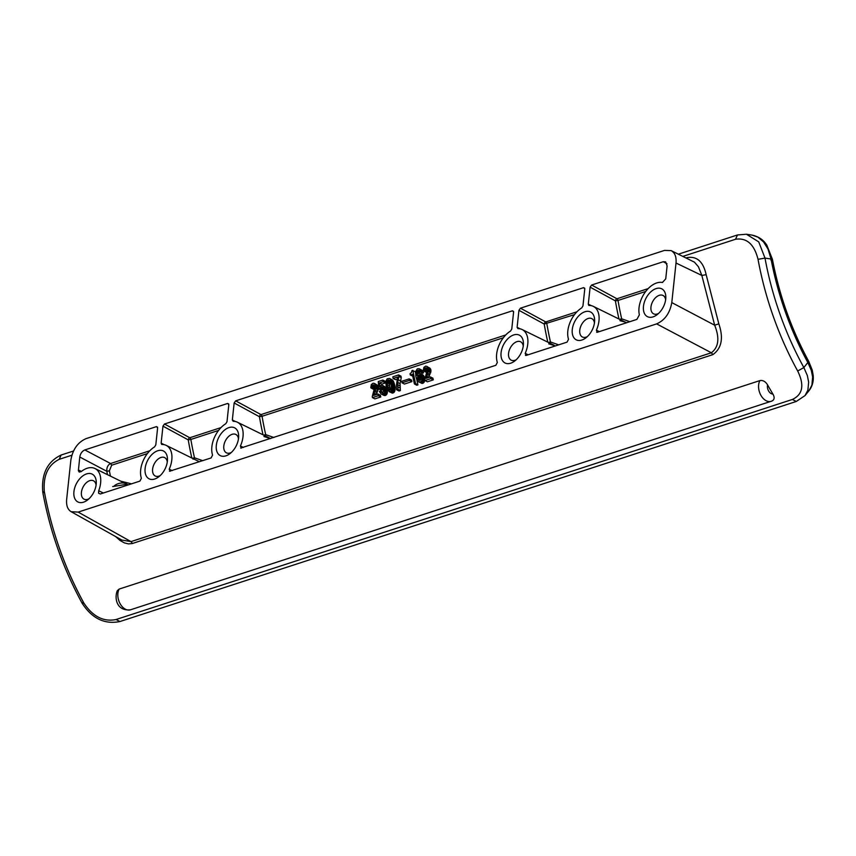 <?xml version="1.0" encoding="UTF-8"?>
<svg xmlns="http://www.w3.org/2000/svg" width="856" height="856" viewBox="0 0 856 856"><rect width="100%" height="100%" fill="white"/><g stroke="black" fill="none" stroke-linecap="round" stroke-linejoin="round"><path stroke-width="1.28" d="M155.803 444.885L157.622 427.882L156.466 426.62L84.83 449.935C82.09 451.155 80.411 453.52 79.779 457.029L78.377 470.65L79.212 472.063L81.17 471.613A21.903 13.578 117.4 0 1 94.973 468.521A21.903 13.578 117.4 0 1 98.697 490.766L98.568 493.216L100.345 493.987L139.913 481.104L141.368 478.269A21.903 13.578 -62.6 0 1 154.604 446.864L155.803 444.885M169.499 471.249L211.111 457.939L212.566 455.103A21.903 13.578 -62.6 0 1 225.802 423.699L227.001 421.719L228.809 404.717L227.664 403.454L164.48 424.02L162.961 426.149L161.142 443.151L161.624 444.382M170.151 471.271L169.221 469.206A21.903 13.578 -62.6 0 0 166.16 445.355A21.903 13.578 -62.6 0 0 161.987 444.467M73.926 491.665A15.643 9.694 117.4 0 1 86.563 473.914A15.643 9.694 117.4 0 1 96.268 483.062A15.643 9.694 117.4 0 1 96.172 484.432A15.643 9.694 117.4 0 1 87.43 500.086A15.643 9.694 117.4 0 1 73.926 491.665M167.369 461.266A15.643 9.694 -62.6 0 0 167.466 459.897A15.643 9.694 -62.6 0 0 157.75 450.759A15.643 9.694 -62.6 0 0 145.113 468.5A15.643 9.694 -62.6 0 0 158.627 476.92A15.643 9.694 -62.6 0 0 167.369 461.266M238.556 438.101A15.643 9.694 -62.6 0 0 238.653 436.742A15.643 9.694 -62.6 0 0 228.948 427.593A15.643 9.694 -62.6 0 0 216.311 445.334A15.643 9.694 -62.6 0 0 229.815 453.755A15.643 9.694 -62.6 0 0 238.556 438.101M656.627 323.889L78.185 512.102L71.155 511.706C67.645 509.523 66.147 505.447 66.65 499.497L70.877 459.929C72.781 449.389 77.832 442.285 86.039 438.636L664.481 250.412L671.115 250.605C674.892 252.681 676.518 256.811 676.015 263.027L671.789 302.596C669.884 313.135 664.834 320.23 656.627 323.889L711.368 352.768L712.888 354.619C721.694 348.296 723.684 338.034 718.826 323.835L706.157 274.68C703.258 261.679 696.955 255.987 687.229 257.592L687.24 258.362M588.789 305.399L588.297 304.158L590.116 287.156L591.635 285.027L663.272 261.722L665.615 261.85L667.113 265.916L665.733 278.874L662.394 282.491A21.903 13.578 -62.6 0 0 645.082 292.324A21.903 13.578 -62.6 0 0 639.368 314.848L636.885 319.395L597.317 332.278L596.386 330.213A21.903 13.578 117.4 0 0 593.326 306.373L626.571 322.755M596.653 332.256L597.317 332.278M589.142 305.474A21.903 13.578 117.4 0 1 593.326 306.373M581.77 307.871L582.957 305.892L584.776 288.9L583.621 287.637L520.437 308.192L518.929 310.321L517.11 327.324L517.955 328.64A21.903 13.578 117.4 0 1 522.128 329.539A21.903 13.578 117.4 0 1 525.188 353.378L526.119 355.443L567.068 342.122L568.523 339.276A21.903 13.578 117.4 0 1 581.77 307.871M525.466 355.422L526.119 355.443M665.722 299.108A15.643 9.694 -62.6 0 0 665.808 297.749A15.643 9.694 -62.6 0 0 656.103 288.6A15.643 9.694 -62.6 0 0 643.466 306.352A15.643 9.694 -62.6 0 0 656.98 314.773A15.643 9.694 -62.6 0 0 665.722 299.108M572.279 329.517A15.643 9.694 117.4 0 1 584.916 311.766A15.643 9.694 117.4 0 1 594.62 320.914A15.643 9.694 117.4 0 1 594.524 322.273A15.643 9.694 117.4 0 1 585.782 337.938A15.643 9.694 117.4 0 1 572.279 329.517M501.081 352.683A15.643 9.694 117.4 0 1 513.718 334.931A15.643 9.694 117.4 0 1 523.423 344.08A15.643 9.694 117.4 0 1 523.337 345.439A15.643 9.694 117.4 0 1 514.595 361.104A15.643 9.694 117.4 0 1 501.081 352.683M235.454 421.526L232.34 419.986L234.148 402.983L235.668 400.854L512.434 310.803L513.589 312.065L511.77 329.057L510.572 331.037A21.903 13.578 117.4 0 0 497.336 362.441L495.881 365.277L240.686 448.084M241.349 448.105L240.418 446.04A21.903 13.578 -62.6 0 0 237.358 422.19A21.903 13.578 -62.6 0 0 233.174 421.302L232.34 419.986M71.155 511.706L121.916 540.072L131 541.613L78.185 512.102M115.667 536.573L120.065 540.5L124.441 542.918L128.486 543.902L132.316 543.517L712.888 354.619M678.487 254.157L737.465 234.961L735.539 239.263C746.721 237.561 754.222 244.238 758.031 259.315L764.997 258.095A245.287 162.854 72 0 0 803.859 367.556L797.685 371.012C804.554 385.082 802.789 394.562 792.399 399.452L796.294 401.464L805.004 395.6L797.407 400.683M83.021 602.1L82.197 603.352C63.226 568.652 50.097 531.662 42.8 492.382L42.8 492.382C41.184 474.096 47.294 461.641 61.129 455.028L59.203 459.33C48.032 464.904 43.068 475.636 44.319 491.547C42.361 492.243 42.308 492.607 44.159 492.639M116.063 619.519L119.958 621.531C104.678 624.623 92.095 618.556 82.197 603.352L83.974 603.245C92.94 616.63 103.64 622.055 116.063 619.519L792.399 399.452M771.909 401.047L130.487 609.804A12.519 8.314 -108 0 1 120.043 603.587A12.519 8.314 -108 0 1 119.198 589.067L759.935 380.578C762.953 380.085 765.499 381.53 767.575 384.9A250.294 166.171 72 0 0 772.925 394.06C774.798 397.419 774.455 399.752 771.909 401.047A12.519 8.314 -108 0 1 771.224 401.314A12.519 8.314 -108 0 1 760.781 395.098A12.519 8.314 -108 0 1 759.935 380.578M119.198 589.067L117.336 590.619C114.212 597.905 116.48 611.334 130.487 609.804M103.351 493.003L98.697 490.766M273.899 437.512L265.681 434.623L263.659 435.115M381.926 385.243L381.819 384.141L385.489 382.942A250.294 166.171 72 0 1 385.179 381.295L382.814 380.075L378.256 381.551L378.983 389.063L381.38 390.304L383.488 388.228M378.983 389.063L381.723 386.752L383.606 388.442A253.419 168.258 72 0 0 383.884 389.78L382.9 392.433L381.712 392.455L380.428 390.903L379.358 391.427L381.07 393.921L383.895 395.397L386.677 394.498L387.426 390.828A250.294 166.171 72 0 1 387.147 389.491L385.885 387.404L382.643 385.393L380.877 385.435L379.807 386.666L379.443 382.91L383.124 381.723L385.489 382.942M382.953 392.369L380.428 390.903M375.046 383.991L377.41 385.221L378.32 386.859L375.945 385.628L374.479 383.477L373.141 383.221L371.365 384.494L370.83 387.297A253.419 168.258 72 0 0 370.958 387.961L372.178 387.565A253.419 168.258 72 0 1 372.05 386.901L374.425 388.132L374.832 386.602L372.467 385.361L373.805 384.922L374.725 386.035A253.419 168.258 72 0 0 374.853 386.687L372.253 396.617A253.419 168.258 72 0 0 372.467 397.623L374.885 398.875L380.781 396.959L378.363 395.707L372.467 397.623M370.958 387.961L373.334 389.191L374.286 388.881M377.41 385.221L374.479 383.477M378.32 386.859A250.294 166.171 72 0 0 378.448 387.522L378.502 388.389L376.126 387.158L376.073 386.291L378.448 387.522M376.308 394.573L378.502 388.389M374.949 395.012L373.676 394.359L373.665 395.429L377.999 394.028L380.406 395.269A250.294 166.171 72 0 0 380.781 396.959M426.984 371.311A250.294 166.171 72 0 1 426.93 371.044L427.337 369.514L424.972 368.273L426.309 367.845L427.23 368.947A253.419 168.258 72 0 0 427.358 369.61L424.758 379.529A253.419 168.258 72 0 0 424.972 380.535L430.868 378.62L433.286 379.871A250.294 166.171 72 0 1 432.922 378.192L430.504 376.94A253.419 168.258 72 0 0 430.868 378.62M430.504 376.94L426.17 378.352L428.578 369.214A253.419 168.258 72 0 1 428.449 368.551L426.984 366.4L425.646 366.133L423.87 367.406L423.335 370.209A253.419 168.258 72 0 0 423.463 370.873L425.839 372.103L426.791 371.793M428.449 368.551L430.825 369.781L430.557 368.99L426.984 366.4M430.825 369.781A250.294 166.171 72 0 0 430.953 370.445L428.578 369.214M428.813 377.485L430.953 370.445M424.972 380.535L427.39 381.797L433.286 379.871M416.765 379.443L418.456 381.755L420.638 381.947L421.901 380.642L422.404 377.421A253.419 168.258 72 0 1 422.126 376.084L419.429 373.248L417.76 373.783L416.904 375.474L416.872 371.611L418.381 370.241L422.383 373.227L423.495 372.863A250.294 166.171 72 0 1 423.431 372.531L421.922 370.209L419.173 368.765L417.3 368.85L415.663 371.483L415.759 375.677A253.419 168.258 72 0 0 416.027 377.004L416.765 379.443A250.294 166.171 72 0 0 417.942 384.868L415.524 383.616L414.411 383.98A253.419 168.258 72 0 1 412.421 374.297L410.302 374.981L412.785 376.18M419.151 373.248L419.932 371.772M422.126 376.084L424.523 377.336L423.731 375.805L420.05 373.398M424.523 377.336A250.294 166.171 72 0 0 424.726 378.299M422.393 378.502L424.801 379.732L424.726 380.492L424.533 381.273L422.126 380.021M418.862 381.99L422.5 383.381L424.533 381.273M410.302 374.981A253.419 168.258 72 0 1 410.056 373.655L411.49 372.488L411.961 370.584L415.214 371.525A250.294 166.171 72 0 0 415.502 373.077M414.411 383.98L416.829 385.232L417.942 384.868M402.031 382.803A253.419 168.258 72 0 1 401.721 381.305L409.179 378.876L411.565 380.118A250.294 166.171 72 0 0 411.875 381.626L404.428 384.055L402.031 382.803L409.478 380.385L411.875 381.626M393.129 378.459L397.58 377.015L396.253 387.008L396.606 389.769L399.024 391.021L400.362 390.593L400.073 383.681L401.25 377.646A250.294 166.171 72 0 1 400.972 376.159L398.607 374.928L392.829 376.811A253.419 168.258 72 0 0 393.129 378.459L395.493 379.69L397.024 379.197M392.658 380.267L389.469 378.427L387.18 378.823L385.96 381.145L386.056 385.339A253.419 168.258 72 0 0 386.324 386.666L387.832 390.464L390.272 391.834L392.423 389.694L392.444 384.676L394.841 385.917A250.294 166.171 72 0 1 394.562 384.59L393.118 380.813L389.469 378.427M389.159 391.652L392.209 393.065L393.878 392.519L395.023 390.154L394.841 385.917M120.707 481.168L131.514 483.843M112.692 486.561L127.041 484.271L128.218 484.913M81.427 471.41L78.388 469.987M107.46 474.652L106.807 471.292C106.615 467.472 107.877 464.883 110.585 463.524L111.665 465.215L109.386 470.821L106.807 471.292L79.779 457.029M110.435 476.118L109.386 470.821M89.003 498.759A10.326 6.399 117.4 0 1 87.761 499.294A10.326 6.399 117.4 0 1 83.995 499.134A10.326 6.399 117.4 0 1 81.416 492.361A10.326 6.399 117.4 0 1 89.752 480.644A10.326 6.399 117.4 0 1 93.507 480.805A10.326 6.399 117.4 0 1 96.086 485.117M167.284 461.951A10.326 6.399 -62.6 0 0 164.705 457.639A10.326 6.399 -62.6 0 0 160.939 457.479A10.326 6.399 -62.6 0 0 152.603 469.195A10.326 6.399 -62.6 0 0 155.193 475.968A10.326 6.399 -62.6 0 0 158.949 476.129A10.326 6.399 -62.6 0 0 160.2 475.594M238.471 438.786A10.326 6.399 -62.6 0 0 235.892 434.474A10.326 6.399 -62.6 0 0 232.137 434.313A10.326 6.399 -62.6 0 0 223.801 446.03A10.326 6.399 -62.6 0 0 226.38 452.803A10.326 6.399 -62.6 0 0 230.146 452.963A10.326 6.399 -62.6 0 0 231.388 452.428M202.701 460.678L194.483 457.789L192.461 458.281M169.221 469.206L172.184 470.607M199.416 461.748L166.16 445.355M164.266 444.692L161.142 443.151M240.418 446.04L243.371 447.442M270.603 438.582L263.969 436.517M234.148 402.983L259.432 416.712A1.873 1.145 118.5 0 1 260.973 414.593L505.778 334.942M265.381 435.95L265.681 434.623A250.294 166.171 72 0 1 262.054 416.284L503.339 337.778M264.226 436.036L264.365 434.976M194.184 459.116L194.483 457.789A250.294 166.171 72 0 1 190.856 439.449L188.245 439.877A252.167 167.423 72 0 0 191.808 457.949M193.028 459.201L193.178 458.142M718.826 323.835L714.664 325.216C719.789 338.024 718.687 347.204 711.368 352.768L131 541.613L132.519 543.453M588.297 304.158L591.421 305.699M619.626 319.288L621.649 318.807L629.866 321.685M648.163 288.611L616.941 298.765A1.873 1.145 118.5 0 0 615.4 300.884L618.021 300.456A250.294 166.171 72 0 0 621.649 318.807L621.338 320.133M619.937 320.69L625.394 322.113M620.193 320.219L620.332 319.149M520.234 328.865L517.11 327.324M548.428 342.454L550.451 341.961L558.668 344.85M548.996 343.384L549.145 342.314M574.537 314.612L544.213 324.05A1.873 1.145 118.5 0 1 545.743 321.931A1.873 1.241 -108 0 1 546.824 323.622A250.294 166.171 72 0 0 550.451 341.961L550.151 343.299M548.739 343.855L555.373 345.92M516.168 359.766A10.326 6.399 117.4 0 1 514.916 360.301A10.326 6.399 117.4 0 1 511.16 360.141A10.326 6.399 117.4 0 1 508.571 353.368A10.326 6.399 117.4 0 1 516.906 341.651A10.326 6.399 117.4 0 1 520.673 341.812A10.326 6.399 117.4 0 1 523.241 346.124M528.152 354.78L525.188 353.378M587.355 336.611A10.326 6.399 117.4 0 1 586.114 337.136A10.326 6.399 117.4 0 1 582.348 336.975A10.326 6.399 117.4 0 1 579.769 330.202A10.326 6.399 117.4 0 1 588.104 318.486A10.326 6.399 117.4 0 1 591.86 318.657A10.326 6.399 117.4 0 1 594.438 322.958M599.339 331.614L596.386 330.213M665.636 299.793A10.326 6.399 -62.6 0 0 663.058 295.491A10.326 6.399 -62.6 0 0 659.291 295.32A10.326 6.399 -62.6 0 0 650.956 307.036A10.326 6.399 -62.6 0 0 653.545 313.81A10.326 6.399 -62.6 0 0 657.301 313.981A10.326 6.399 -62.6 0 0 658.553 313.446M671.115 250.605L694.451 262.171L698.442 266.783L701.845 275.439L706.157 274.68M808.727 361.382C791.426 329.389 779.313 295.341 772.401 259.24L766.794 245.105C765.168 242.751 761.572 237.219 752.124 235.111L757.935 237.155L763.563 241.916L768.014 249.043L771.042 259.004A239.659 159.109 72 0 0 807.893 362.612L811.295 370.391L812.633 376.982L811.916 385.114L808.984 390.732C812.312 386.452 813.714 381.38 813.2 375.527L812.28 370.22L808.727 361.382L803.859 367.556L807.358 375.57L808.653 382.129L807.871 390.208L805.004 395.6L808.984 390.743M770.882 260.064C772.808 259.368 772.861 259.015 771.042 259.004L764.997 258.095L758.737 241.895L746.453 234.244L737.465 234.961M381.487 394.145L384.258 393.246L385.029 389.587L387.426 390.828M387.147 389.491L384.751 388.25A253.419 168.258 72 0 0 385.029 389.587M384.751 388.25L382.643 385.393M382.814 380.075A253.419 168.258 72 0 0 383.124 381.723M384.751 392.187L387.158 393.439M386.933 394.049L384.526 392.797M387.351 392.658L384.933 391.406M385.018 390.668L387.426 391.909M386.719 388.56L384.323 387.319M383.97 386.73L386.356 387.971M383.499 386.174L385.885 387.404M379.443 382.91L381.819 384.141M382.493 389.94L380.096 388.699M382.611 389.362L380.225 388.121M380.567 387.479L382.953 388.72M383.435 388.11L381.166 386.933M383.017 387.426L381.723 386.752M386.677 394.498L384.258 393.246M383.777 393.76L386.195 395.012M385.682 395.365L383.263 394.113M382.707 394.295L385.125 395.547M382.108 394.306L384.526 395.558M380.834 391.663L382.525 392.551M381.979 392.519L381.155 392.101M377.999 394.028A253.419 168.258 72 0 0 378.363 395.707M373.676 394.359L376.126 387.158M375.945 385.628A253.419 168.258 72 0 0 376.073 386.291M372.05 386.901L372.467 385.361M373.976 393L376.383 394.252M376.875 392.658L374.479 391.417M377.453 391.395L375.056 390.154M375.72 388.71L378.095 389.94M375.87 388.303L378.256 389.534M378.052 386.067L375.677 384.836M372.178 387.565L374.361 388.688M374.436 387.597L372.071 386.366M372.2 385.799L374.564 387.03M372.884 385.05L374.703 385.992M374.457 385.489L373.334 384.9M423.463 370.873L424.683 370.477A253.419 168.258 72 0 1 424.555 369.813L424.972 368.273M427.454 377.935L426.181 377.271M426.481 375.923L428.888 377.164M426.984 374.329L429.38 375.57M427.561 373.077L429.958 374.318M428.225 371.622L430.6 372.863M430.761 372.456L428.375 371.215M431.007 371.311L428.631 370.07M430.557 368.99L428.182 367.759M427.551 366.914L429.915 368.134M426.866 371.611L424.683 370.477M426.93 371.044L424.555 369.813M426.941 370.509L424.576 369.278M424.704 368.711L427.069 369.942M427.208 368.915L425.389 367.962M425.839 367.823L426.962 368.401M420.328 380.214L420.21 379.989A250.294 166.171 72 0 1 419.996 378.983L420.938 376.405M419.996 378.983L417.6 377.742L417.771 376.265L419.162 374.917L421.045 376.619A253.419 168.258 72 0 0 421.259 377.624L420.756 379.754L419.718 380.449L417.814 378.737L420.21 379.989M417.6 377.742A253.419 168.258 72 0 0 417.814 378.737M420.007 371.996L421.12 371.632L423.495 372.863M423.431 372.531L421.066 371.301A253.419 168.258 72 0 0 421.12 371.632M421.066 371.301L419.173 368.765M420.457 375.591L419.162 374.917M418.605 375.099L420.874 376.276M418.124 375.613L420.51 376.854M420.168 377.496L417.771 376.265M420.05 378.074L417.653 376.833M418.21 379.508L419.911 380.385M418.541 379.936L419.354 380.364M424.095 376.405L421.698 375.163M422.404 377.421L424.737 378.63M422.318 379.24L424.726 380.492M421.901 380.642L424.319 381.894M424.052 382.332L421.644 381.08M423.57 382.857L421.152 381.605M420.638 381.947L423.057 383.199M422.5 383.381L420.082 382.129M419.483 382.14L421.901 383.392M421.345 374.564L423.731 375.805M423.26 375.249L420.874 374.008M420.446 373.623L422.832 374.853M417.878 373.708L416.679 373.088M416.744 372.178L418.819 373.27M419.237 372.841L416.872 371.611M417.225 370.969L419.59 372.2M419.911 371.697L417.6 370.498M418.381 370.241L419.429 370.787M420.788 370.509L423.164 371.739M422.81 371.151L420.446 369.92M422.35 370.595L419.986 369.375M419.568 368.99L421.922 370.209M412.849 370.295A253.419 168.258 72 0 0 415.524 383.616M409.179 378.876A253.419 168.258 72 0 0 409.478 380.385M398.607 374.928A253.419 168.258 72 0 0 398.885 376.415L401.25 377.646M396.606 389.769L397.944 389.33L397.687 382.439L398.885 376.415M397.944 389.33L400.362 390.593M397.623 386.741L400.03 387.993M399.934 385.863L397.537 384.622M397.687 382.439L400.073 383.681M398.083 379.657L400.458 380.899M387.907 380.16L390.304 381.38L389.887 381.862L387.522 380.642L388.678 379.914L389.726 380.449L390.892 383.413A253.419 168.258 72 0 0 391.288 385.414L391.395 388.763L390.678 389.897L390.015 387.843A250.294 166.171 72 0 1 389.598 385.842L389.887 381.862M390.678 389.897L389.384 389.962L388.11 388.41L387.618 386.602L390.015 387.843M389.598 385.842L387.222 384.612A253.419 168.258 72 0 0 387.618 386.602M387.222 384.612L387.522 380.642M394.562 384.59L392.176 383.349A253.419 168.258 72 0 0 392.444 384.676M392.176 383.349L390.293 379.037M388.838 389.598L389.865 390.133M389.737 380.46L388.678 379.914M389.534 382.504L387.169 381.273M387.04 381.851L389.416 383.081M386.976 382.75L389.352 383.98M390.507 389.651L388.11 388.41M388.506 389.17L390.208 390.047M392.23 379.871L389.865 378.652M389.79 391.802L392.209 393.065M390.272 391.834L392.69 393.086M391.053 391.577L393.471 392.829M393.878 392.519L391.46 391.267M394.359 392.005L391.941 390.743M394.616 391.556L392.198 390.304M394.841 390.935L392.423 389.694M392.615 388.913L395.023 390.154M395.098 389.416L392.69 388.164M395.14 388.506L392.744 387.254M395.044 387.458L392.637 386.216M391.77 381.894L394.156 383.124M391.47 380.931L393.846 382.161M393.46 381.412L391.096 380.182M390.743 379.593L393.118 380.813M686.277 257.902L687.229 257.592M758.031 259.315A250.294 166.171 72 0 0 797.685 371.012M59.203 459.33L71.851 455.221M683.045 256.34L735.539 239.263M44.319 491.547A250.294 166.171 72 0 0 83.974 603.245M119.958 621.531L796.294 401.464M149.811 450.759L110.585 463.524L84.83 449.935M235.668 400.854L260.973 414.593A1.873 1.241 -108 0 1 262.054 416.284L259.432 416.712A252.167 167.423 72 0 0 263.006 434.784M512.434 310.803L513.547 311.402M164.48 424.02L189.786 437.758A1.873 1.241 -108 0 1 190.856 439.449L218.569 430.429M111.665 465.215L147.371 453.594M157.579 427.23L156.466 426.62M162.961 426.149L188.245 439.877A1.873 1.145 118.5 0 1 189.786 437.758L221.009 427.593M228.766 404.064L227.664 403.454M676.015 263.027L701.845 275.439L714.664 325.216L671.789 302.596M590.116 287.156L615.4 300.884A252.167 167.423 72 0 0 618.963 318.967M645.724 291.447L618.021 300.456A1.873 1.241 -108 0 0 616.941 298.765L591.635 285.027M583.621 287.637L584.734 288.237M576.965 311.777L545.743 321.931L520.437 308.192M547.776 342.132A252.167 167.423 72 0 1 544.213 324.05L518.929 310.321M666.995 263.798L663.272 261.722M772.925 394.06A6.26 4.152 -108 0 1 768.645 391.042A6.26 4.152 -108 0 1 767.575 384.9M61.129 455.028L73.498 451.005M94.973 468.521L127.041 484.271C124.131 481.96 117.208 482.752 113.698 486.433M237.358 422.19L269.426 437.94L264.376 436.635M522.128 329.539L554.196 345.278M746.453 234.244L752.124 235.111"/></g></svg>
